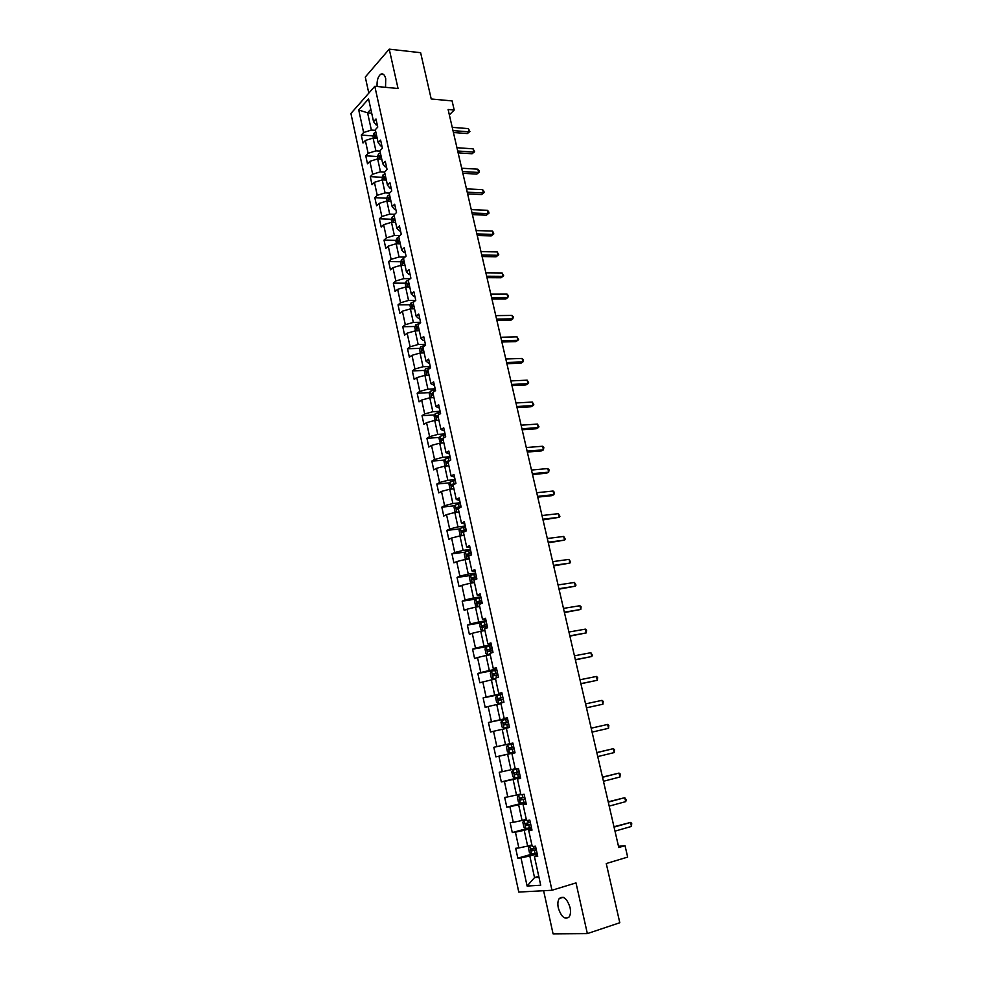 <?xml version="1.0" encoding="UTF-8"?>
<svg xmlns="http://www.w3.org/2000/svg" width="983" height="983" viewBox="0 0 983 983"><rect width="100%" height="100%" fill="white"/><g stroke="black" fill="none" stroke-linecap="round" stroke-linejoin="round"><path stroke-width="1.47" d="M570.054 907.542C567.019 898.474 563.406 895.476 559.241 898.548C557.803 900.747 557.496 903.881 558.307 907.948C561.318 917.028 564.93 920.027 569.157 916.93C570.57 914.731 570.877 911.597 570.054 907.542M385.533 87.315L385.729 78.701C384.648 74.659 382.977 73.172 380.691 74.253C377.951 76.576 376.747 80.667 377.103 86.516M543.611 890.721L553.073 933.85L587.355 933.592L619.806 922.742L606.253 863.541L627.67 857.09L625.016 845.675L618.491 846.289M350.919 113.487L518.778 892.072L551.967 890.266L374.806 86.295L350.919 113.487M374.806 86.295L398.054 88.507L389.231 49.15L365.283 77.055L368.809 93.115M389.231 49.15L420.626 52.713L431.218 98.988L452.082 100.905L454.207 110.022L448.101 109.482L618.774 847.518L625.016 845.675M537.468 855.05L534.445 856.611L537.738 856.304L535.526 846.216L532.245 846.56L528.743 830.549L532 830.144L529.812 820.141L526.556 820.572L523.079 804.672L526.31 804.192L524.123 794.252L520.916 794.78L517.463 779.003L520.658 778.425L518.496 768.559L515.313 769.173L511.885 753.506L515.043 752.843L512.893 743.05L509.747 743.75L506.343 728.206L509.477 727.457L507.339 717.737L504.218 718.524L500.839 703.091L503.947 702.243L501.821 692.61L498.737 693.482L495.383 678.159L498.455 677.226L496.354 667.654L493.294 668.612L489.964 653.4L492.999 652.393L490.922 642.882L487.887 643.926L484.582 628.825L487.593 627.732L485.516 618.295L482.518 619.413L479.237 604.422L482.223 603.255L480.171 593.879L477.197 595.084L473.941 580.203L476.89 578.95L474.85 569.649L471.914 570.926L468.67 556.145L471.594 554.817L469.567 545.577L466.655 546.941L463.448 532.27L466.335 530.857L464.332 521.69L461.445 523.128L458.25 508.555L461.125 507.068L459.122 497.963L456.272 499.487L453.102 485.012L455.94 483.452L453.949 474.42L451.123 476.005L447.978 461.641L450.792 460.007L448.826 451.025L446.024 452.684L442.903 438.418L445.68 436.71L443.726 427.802L440.949 429.534L437.853 415.367L440.605 413.597L438.664 404.738L435.924 406.544L432.839 392.475L435.567 390.632L433.638 381.846L430.923 383.714L427.863 369.743L430.566 367.826L428.649 359.102L425.958 361.044L422.923 347.171L425.602 345.18L423.698 336.518L421.031 338.533L418.008 324.759L420.663 322.694L418.783 314.093L416.141 316.17L413.143 302.494L415.772 300.368L413.892 291.816L411.275 293.966L408.301 280.376L410.906 278.189L409.039 269.698L406.446 271.91L403.497 258.418L406.065 256.158L404.222 247.728L401.654 250.001L398.717 236.596L401.273 234.286L399.43 225.906L396.886 228.253L393.974 214.933L396.505 212.549L394.674 204.231L392.156 206.639L389.256 193.418L391.762 190.972L389.956 182.715L387.462 185.185L384.586 172.05L380.47 171.816L377.656 158.902L381.76 159.16M534.445 856.611L540.711 885.228L527.109 886.052L520.99 857.852L517.82 858.147L532.319 854.018M384.586 172.05L387.069 169.531L385.262 161.335L382.792 163.866L379.929 150.817L382.387 148.249L380.605 140.09L378.16 142.682L375.322 129.719L377.755 127.102L375.973 119.004L373.552 121.646L368.564 98.89L358.734 110.01L363.624 132.508L361.277 135.064L362.997 143.026L365.344 140.483L368.134 153.299L365.762 155.805L367.495 163.817L369.866 161.335L372.668 174.224L370.284 176.67L372.029 184.73L374.425 182.31L377.239 195.298L374.83 197.681L376.587 205.803L379.008 203.432L381.846 216.506L379.401 218.828L381.171 226.999L383.616 224.702L386.479 237.849L384.021 240.122L385.803 248.343L388.26 246.106L391.136 259.34L388.654 261.552L390.448 269.834L392.942 267.646L395.83 280.978L393.323 283.129L395.129 291.459L397.648 289.346L400.56 302.764L398.029 304.853L399.848 313.245L402.391 311.181L405.315 324.697L402.76 326.712L404.591 335.166L407.159 333.176L410.108 346.79L407.527 348.732L409.37 357.234L411.963 355.318L414.937 369.018L412.332 370.898L414.187 379.463L416.792 377.607L419.79 391.406L417.161 393.212L419.028 401.838L421.67 400.056L424.681 413.941L422.026 415.686L423.906 424.373L426.573 422.653L429.608 436.636L426.929 438.32L428.821 447.056L431.512 445.41L434.56 459.491L431.856 461.101L433.761 469.899L436.477 468.326L439.561 482.506L436.821 484.041L438.75 492.901L441.49 491.402L444.586 505.68L441.822 507.142L443.763 516.063L446.528 514.637L449.649 529.014L446.86 530.402L448.813 539.384L451.602 538.033L454.748 552.507L451.934 553.822L453.9 562.878L456.714 561.588L459.884 576.173L457.046 577.414L459.012 586.532L461.863 585.327L465.045 600.011L462.182 601.166L464.173 610.345L467.048 609.214L470.255 624.008L467.367 625.09L469.37 634.342L472.27 633.285L475.502 648.178L472.577 649.185L474.592 658.499L477.529 657.529L480.785 672.532L477.836 673.453L479.864 682.829L482.825 681.944L486.106 697.045L483.132 697.893L485.172 707.342L488.158 706.531L491.463 721.743L488.453 722.505L490.517 732.016L493.54 731.291L496.857 746.625L493.822 747.301L495.899 756.885L498.946 756.234L502.301 771.68L499.229 772.269L501.318 781.915L504.402 781.362L507.769 796.918L504.672 797.422L506.786 807.141L509.894 806.674L513.286 822.341L510.165 822.759L512.278 832.552L515.424 832.171L518.852 847.948L515.682 848.28L517.82 858.147M528.743 830.549L531.791 829.185M531.889 844.913L527.662 846.093L524.209 830.303L531.594 828.288M518.852 847.948L527.662 846.093M515.424 832.171L524.209 830.303M523.079 804.672L526.163 803.504M526.286 819.33L522.059 820.461L518.643 804.782L526.016 802.878M513.286 822.341L522.059 820.461M509.894 806.674L518.643 804.782M517.463 779.003L520.56 778.02M520.732 793.945L516.505 795.014L513.114 779.445L520.486 777.639M507.769 796.918L516.505 795.014M504.402 781.362L513.114 779.445M511.885 753.506L515.018 752.708M515.215 768.743L510.988 769.75L507.621 754.293L514.981 752.585M502.301 771.68L510.988 769.75M498.946 756.234L507.621 754.293M509.735 743.713L505.52 744.672L502.166 729.325L506.38 728.403M496.857 746.625L505.52 744.672M493.54 731.291L502.166 729.325M504.218 718.524L507.388 717.983M507.437 718.204L500.077 719.777L496.759 704.541L500.974 703.681M491.463 721.743L500.077 719.777M488.158 706.531L496.759 704.541M498.737 693.482L501.932 693.113M502.043 693.58L494.682 695.055L491.389 679.929L495.592 679.118M486.106 697.045L494.682 695.055M482.825 681.944L491.389 679.929M493.294 668.612L496.526 668.428M496.673 669.128L489.325 670.517L486.057 655.501L490.259 654.739M480.785 672.532L489.325 670.517M477.529 657.529L486.057 655.501M487.887 643.926L491.144 643.914M491.353 644.86L484.005 646.15L480.761 631.233L484.951 630.533M475.502 648.178L484.005 646.15M472.27 633.285L480.761 631.233M482.518 619.413L485.799 619.573M486.057 620.752L478.733 621.956L475.502 607.15L479.692 606.499M470.255 624.008L478.733 621.956M467.048 609.214L475.502 607.15M477.197 595.084L480.503 595.415M480.81 596.828L473.487 597.934L470.279 583.226L474.47 582.624M465.045 600.011L473.487 597.934M461.863 585.327L470.279 583.226M471.914 570.926L475.244 571.418M475.6 573.064L468.277 574.072L465.094 559.487L469.284 558.934M459.884 576.173L468.277 574.072M456.714 561.588L465.094 559.487M466.655 546.941L470.009 547.605M470.415 549.46L463.104 550.394L459.946 535.895L464.136 535.403M454.748 552.507L463.104 550.394M451.602 538.033L459.946 535.895M461.445 523.128L464.824 523.951M465.278 526.028L457.98 526.876L454.834 512.487L459.012 512.032M449.649 529.014L457.98 526.876M446.528 514.637L454.834 512.487M456.272 499.487L459.663 500.458M460.179 502.768L452.88 503.517L449.759 489.227L453.937 488.821M444.586 505.68L452.88 503.517M441.49 491.402L449.759 489.227M451.123 476.005L454.551 477.136M455.104 479.655L447.818 480.331L444.721 466.139L448.887 465.782M439.561 482.506L447.818 480.331M436.477 468.326L444.721 466.139M446.024 452.684L449.477 453.986M450.067 456.714L442.792 457.292L439.708 443.198L443.874 442.891M434.56 459.491L442.792 457.292M431.512 445.41L439.708 443.198M440.949 429.534L444.427 430.984M445.066 433.921L437.791 434.425L434.744 420.429L438.897 420.171M429.608 436.636L437.791 434.425M426.573 422.653L434.744 420.429M435.924 406.544L439.413 408.142M440.101 411.287L432.839 411.717L429.804 397.808L433.958 397.599M424.681 413.941L432.839 411.717M421.67 400.056L429.804 397.808M430.923 383.714L434.437 385.459M435.174 388.813L427.912 389.157L424.902 375.346L429.055 375.174M419.79 391.406L427.912 389.157M416.792 377.607L424.902 375.346M425.958 361.044L428.269 362.985L429.497 362.936M430.271 366.487L423.022 366.745L420.036 353.044L424.177 352.909M414.937 369.018L423.022 366.745M411.963 355.318L420.036 353.044M421.031 338.533L423.366 340.597L424.582 340.573M425.406 344.308L418.168 344.505L415.195 330.878L419.336 330.804M410.108 346.79L418.168 344.505M407.159 333.176L415.195 330.878M416.141 316.17L418.488 318.369L419.716 318.357M420.577 322.289L413.339 322.399L410.39 308.871L414.531 308.834M405.315 324.697L413.339 322.399M402.391 311.181L410.39 308.871M411.275 293.966L413.646 296.288L414.875 296.288M415.698 300.417L408.547 300.454L405.623 287.011L409.751 287.024M400.56 302.764L408.547 300.454M397.648 289.346L405.623 287.011M406.446 271.91L408.842 274.355L410.058 274.368M410.304 278.68L403.792 278.644L400.88 265.299L405.008 265.349M395.83 280.978L403.792 278.644M392.942 267.646L400.88 265.299M401.654 250.001L404.062 252.582L405.291 252.606M405.008 257.091L399.061 256.993L396.174 243.735L400.302 243.833M391.136 259.34L399.061 256.993M388.26 246.106L396.174 243.735M396.886 228.253L399.319 230.944L400.548 230.98M399.786 235.625L394.367 235.478L391.492 222.318L395.621 222.453M386.479 237.849L394.367 235.478M383.616 224.702L391.492 222.318M392.156 206.639L394.613 209.465L395.83 209.502M394.65 214.294L389.71 214.122L386.847 201.036L390.964 201.208M381.846 216.506L389.71 214.122M379.008 203.432L386.847 201.036M387.462 185.185L389.932 188.122L391.148 188.171M389.587 193.098L385.078 192.889L382.24 179.901L386.344 180.11M377.239 195.298L385.078 192.889M374.425 182.31L382.24 179.901M382.792 163.866L385.287 166.913L386.503 166.987M372.668 174.224L380.47 171.816M369.866 161.335L377.656 158.902M378.16 142.682L380.667 145.853L381.883 145.939M380.003 151.136L375.899 150.866L373.098 138.05L377.202 138.345M368.134 153.299L375.899 150.866M365.344 140.483L373.098 138.05M373.552 121.646L376.084 124.939L377.3 125.025M375.457 130.37L371.353 130.063L367.593 112.824L371.697 113.168M363.624 132.508L371.353 130.063M358.734 110.01L367.593 112.824L370.837 109.224M587.355 933.592L576.001 882.906L551.967 890.266M449.354 114.876L454.207 110.022M538.77 876.308L534.531 877.573L538.967 877.266M537.209 853.895L529.825 856.009L534.531 877.573L527.109 886.052M520.99 857.852L529.825 856.009M361.277 135.064L372.999 135.912M365.762 155.805L377.546 156.543M370.284 176.67L382.117 177.296M374.83 197.681L386.724 198.197M379.401 218.828L391.369 219.234M384.021 240.122L396.051 240.405M388.654 261.552L400.757 261.711M393.323 283.129L405.488 283.165M398.029 304.853L410.267 304.767M402.76 326.712L415.072 326.503M407.527 348.732L419.925 348.387M412.332 370.898L424.803 370.419M417.161 393.212L429.718 392.598M422.026 415.686L434.67 414.924M426.929 438.32L439.659 437.41M431.856 461.101L444.697 460.044M436.821 484.041L449.759 482.825M441.822 507.142L454.871 505.766M446.86 530.402L460.019 528.866M451.934 553.822L465.217 552.127M457.046 577.414L470.452 575.534M462.182 601.166L475.723 599.114M467.367 625.09L481.24 622.817M472.577 649.185L488.109 646.445M477.836 673.453L496.833 669.865M483.132 697.893L502.141 694.072M488.453 722.505L507.498 718.438M495.899 756.885L514.957 752.462M501.318 781.915L520.4 777.258M506.786 807.141L525.88 802.214M512.278 832.552L529.542 827.87M453.433 132.496L467.33 133.565L469.124 131.845L452.991 130.604M468.375 128.613L469.911 131.513L469.124 131.845L468.375 128.613L452.229 127.348M469.911 131.513L467.33 133.565M373.442 138.075L372.975 135.961L373.995 133.246L375.85 132.152M376.403 134.659L375.187 135.249L375.432 136.895L376.747 136.256M458.127 152.832L472.049 153.766L473.855 152.095L457.709 151.001M473.093 148.838L474.642 151.726L473.855 152.095L473.093 148.838L456.948 147.72M474.642 151.726L472.049 153.766M462.87 173.303L476.792 174.102L478.623 172.467L462.452 171.534M477.849 169.187L479.09 170.759L479.397 172.062L478.623 172.467L477.849 169.187L461.691 168.228M479.397 172.062L476.792 174.102M377.988 158.927L377.497 156.666L378.492 154.024L380.384 152.881M380.937 155.412L379.721 155.99L379.979 157.636L381.293 157.022M382.571 179.926L382.043 177.493L383.075 174.814L384.955 173.758M385.52 176.313L384.292 176.879L384.562 178.525L385.864 177.923M467.625 193.909L481.572 194.573L483.415 192.963L467.232 192.189M482.641 189.67L483.869 191.218L484.177 192.533L483.415 192.963L482.641 189.67L466.458 188.871M484.177 192.533L481.572 194.573M472.43 214.65L486.388 215.166L488.232 213.606L472.037 212.992M487.457 210.288L488.698 211.812L489.006 213.139L488.232 213.606L487.457 210.288L471.275 209.649M489.006 213.139L486.388 215.166M477.246 235.527L491.217 235.895L493.097 234.384L476.878 233.929M492.311 231.042L493.54 232.541L493.097 234.384L492.311 231.042L476.104 230.575M493.847 233.88L491.217 235.895M387.191 201.048L386.626 198.468L387.671 195.814L389.563 194.769M390.116 197.337L388.887 197.89L389.182 199.549L390.472 198.959M391.836 222.33L391.234 219.565L392.291 216.936L394.183 215.916M394.748 218.509L393.519 219.049L393.827 220.72L395.117 220.143M396.518 243.747L395.879 240.823L396.935 238.218L398.852 237.21M399.417 239.815L398.176 240.356L398.496 242.015L399.774 241.462M401.224 265.312L400.548 262.215L401.617 259.635L403.546 258.652M404.111 261.269L402.87 261.797L403.202 263.469L404.48 262.928M405.954 287.011L405.242 283.743L406.335 281.187L408.596 280.13M408.842 282.871L407.589 283.387L407.945 285.058L409.211 284.529M410.734 308.871L409.985 305.43L411.078 302.899L414.187 301.646M413.61 304.607L412.344 305.123L412.713 306.794L413.966 306.291M415.539 330.878L414.74 327.253L415.821 324.808L419.852 323.321M418.402 326.503L417.111 327.007L417.505 328.691L418.77 328.187M420.368 353.032L419.544 349.223L420.663 346.753L425.59 345.144M423.218 348.535L421.916 349.051L422.321 350.734L423.599 350.243M425.246 375.334L424.373 371.353L425.504 368.895L430.456 367.323M428.084 370.726L426.757 371.242L427.175 372.926L428.453 372.446M430.149 397.796L429.239 393.63L430.382 391.197L435.358 389.637M432.975 393.077L431.623 393.581L432.065 395.277L433.343 394.797M435.15 420.405L434.13 416.055L435.285 413.659L440.286 412.123M437.89 415.563L436.526 416.067L436.98 417.763L438.271 417.308M443.186 442.952L443.849 442.743M440.507 443.149L439.057 438.627L440.224 436.268L445.25 434.744M443.53 438.037L441.465 438.725L441.932 440.421L443.235 439.966M447.953 465.856L448.838 465.573M445.84 466.04L444.992 465.758L444.021 461.371L445.201 459.024L450.251 457.537M449.858 460.548L446.429 461.519L446.921 463.226L448.236 462.784M447.978 462.858L448.653 461.248M452.733 488.944L453.876 488.576M451.16 489.092L449.993 488.686L449.022 484.263L450.214 481.953L455.289 480.478M455.903 483.292L451.443 484.484L451.947 486.192L453.261 485.762M453.028 485.835L453.261 484.312L455.289 483.808M457.513 512.192L458.95 511.725M456.468 512.303L455.031 511.762L454.06 507.314L455.264 505.029L460.351 503.591M460.978 506.417L456.481 507.609L457.009 509.329L458.324 508.899M458.115 508.961L458.299 507.412L461.052 506.749M462.305 535.612L464.05 535.047M461.777 535.686L460.105 535.01L459.122 530.525L460.339 528.276L465.463 526.851M466.077 529.702L461.555 530.894L462.096 532.614L463.767 532.11M463.239 532.258L463.374 530.685L466.151 530.009M470.599 550.283L465.463 551.684L464.234 553.908L465.217 558.418L467.109 559.216L469.198 558.528M471.226 553.146L466.667 554.338L467.232 556.071L470.968 555.1M468.399 555.702L468.486 554.105L471.287 553.417M475.772 573.875L470.611 575.252L469.37 577.451L470.365 581.985L472.27 582.845L474.371 582.182M472.27 582.845L474.433 582.44M476.411 576.763L471.815 577.955L472.393 579.687L476.804 578.582M473.597 579.331L473.634 577.697L476.46 576.996M480.994 597.639L475.797 598.991L474.543 601.154L475.551 605.725L477.468 606.634L479.581 605.995M477.468 606.634L479.63 606.216M481.621 600.539L477.013 601.731L477.591 603.464L482.026 602.382M478.844 603.107L478.807 601.449L481.67 600.748M482.112 256.538L496.096 256.772L497.976 255.285L481.756 255.015M497.201 251.931L498.737 254.757L497.976 255.285L497.201 251.931L480.97 251.623M498.737 254.757L496.096 256.772M487.003 277.685L500.998 277.771L502.903 276.334L486.659 276.223M502.116 272.955L503.652 275.768L502.903 276.334L502.116 272.955L485.872 272.819M491.93 298.979L505.938 298.918L507.855 297.517L491.598 297.579M507.056 294.114L508.285 295.551L507.855 297.517L507.056 294.114L490.812 294.15M496.882 320.409L510.902 320.2L512.843 318.848L496.575 319.082M512.032 315.42L513.261 316.833L512.843 318.848L512.032 315.42L495.776 315.629M501.871 341.986L515.903 341.629L517.857 340.315L501.576 340.72M517.046 336.862L518.594 339.626L517.857 340.315L517.046 336.862L500.777 337.243M506.896 363.71L520.929 363.194L522.907 361.916L506.614 362.506M522.096 358.451L523.312 359.815L522.907 361.916L522.096 358.451L505.803 359.004M511.946 385.569L526.003 384.894L527.994 383.677L511.688 384.439M527.171 380.175L528.719 382.915L527.994 383.677L527.171 380.175L510.877 380.913M517.033 407.589L531.103 406.753L533.118 405.574L516.8 406.52M532.294 402.047L533.83 404.775L533.118 405.574L532.294 402.047L515.977 402.981M522.17 429.743L536.239 428.76L538.266 427.617L521.936 428.76M537.443 424.078L538.979 426.782L538.266 427.617L537.443 424.078L521.113 425.184M527.318 452.057L541.412 450.902L543.452 449.809L527.109 451.136M542.616 446.245L543.82 447.523L543.452 449.809L542.616 446.245L526.274 447.535M532.516 474.519L546.609 473.204L548.674 472.159L532.319 473.671M547.838 468.559L549.042 469.813L548.674 472.159L547.838 468.559L531.484 470.046M537.75 497.128L551.856 495.653L553.933 494.646L537.566 496.366M553.085 491.033L554.289 492.262L553.933 494.646L553.085 491.033L536.73 492.716M543.009 519.896L559.229 517.304L542.849 519.208M558.381 513.654L559.917 516.308L559.229 517.304L558.381 513.654L542.002 515.534M548.317 542.825L564.561 540.109L548.17 542.211M563.701 536.435L565.237 539.077L564.561 540.109L563.701 536.435L547.322 538.512M553.65 565.913L569.931 563.062L553.527 565.372M569.071 559.376L570.595 561.993L569.931 563.062L569.071 559.376L552.667 561.649M559.032 589.161L575.338 586.187L558.922 588.694M574.465 582.464L576.001 585.069L575.338 586.187L574.465 582.464L558.049 584.946M564.439 612.556L580.769 609.46L564.353 612.176M579.896 605.725L581.088 606.806L580.769 609.46L579.896 605.725L563.48 608.403M569.894 636.124L586.249 632.905L569.821 635.829M585.376 629.132L586.556 630.201L586.249 632.905L585.376 629.132L568.936 632.032M575.374 659.863L591.766 656.497L575.325 659.642M590.881 652.712L592.417 655.256L591.766 656.497L590.881 652.712L574.441 655.808M580.904 683.763L597.332 680.273L580.867 683.627M596.435 676.451L597.603 677.459L597.332 680.273L596.435 676.451L579.982 679.769M486.241 621.563L481.031 622.89L479.753 625.028L480.761 629.636L482.714 630.595L484.84 629.98M482.714 630.595L484.877 630.164M486.88 624.488L482.235 625.679L482.837 627.412L487.285 626.343M484.127 627.068L484.029 625.372L486.917 624.66M491.525 645.671L486.29 646.974L485.012 649.063L486.02 653.707L487.986 654.715L490.124 654.137M487.986 654.715L490.161 654.273M492.176 648.608L487.494 649.788L488.109 651.545L492.581 650.476M489.46 651.188L489.288 649.468L492.2 648.743M496.857 669.939L491.586 671.217L490.296 673.281L491.316 677.951L493.294 679.02L495.444 678.467M493.294 679.02L495.469 678.565M497.509 672.9L492.79 674.08L493.417 675.837L497.914 674.78M494.854 675.481L494.584 673.736L497.521 673.011M502.215 694.379L496.931 695.632L495.616 697.66L496.648 702.378L498.59 703.472L503.837 702.28M498.639 703.496L502.534 702.636M502.866 697.365L498.123 698.544L498.774 700.301L503.284 699.257M500.298 699.933L499.917 698.176L502.891 697.438M586.47 707.834L602.923 704.197L586.458 707.772M602.026 700.351L603.193 701.334L602.923 704.197L602.026 700.351L585.561 703.889M504.033 728.145L509.366 726.953L504.033 728.145L502.018 726.965L500.986 722.222L502.264 720.281L503.984 728.12M502.264 720.281L507.621 719.003M505.815 724.569L505.287 722.788L508.285 722.038L506.343 722.444L503.493 723.181L504.168 724.95L508.69 723.918M591.176 728.194L607.654 724.434L608.551 728.305L592.085 732.102M591.176 728.17L607.654 724.434L608.821 725.38L608.551 728.305M507.719 745.003L513.052 743.799L507.683 745.053L506.38 746.969L507.425 751.737L509.464 752.978L514.809 751.786M512.204 749.193L514.146 748.751L511.479 749.341L510.705 747.584L508.911 747.989L509.587 749.771L512.204 749.193L512.868 752.228M513.728 746.834L508.911 747.989M596.841 752.659L613.318 748.677L614.228 752.573L597.75 756.591M596.816 752.548L613.318 748.677L614.486 749.599L614.228 752.573M518.533 768.731L513.138 769.996L511.824 771.876L512.868 776.693L514.932 777.983L520.302 776.828M513.175 769.947L518.533 768.78M517.685 774.199L519.626 773.768L516.947 774.309L516.161 772.552L514.367 772.982L515.067 774.776L517.685 774.199L518.348 777.258M519.208 771.827L514.367 772.982M602.53 777.295L619.02 773.093L619.941 777.012L603.451 781.264M602.493 777.111L619.02 773.093L620.187 773.977L619.941 777.012M520.867 794.559L518.668 795.087L517.304 796.98L518.36 801.821L520.437 803.172L525.831 802.042M518.668 795.087L520.892 794.645M524.738 797.016L519.86 798.159L520.572 799.953L525.155 798.958M525.143 798.872L522.465 799.474L521.371 798.417M608.268 802.116L624.77 797.68L625.692 801.636L609.202 806.109M608.207 801.833L624.77 797.68L626.294 800.113L625.692 801.636M526.409 819.859L524.197 820.4L522.821 822.255L523.89 827.133L525.979 828.546L531.41 827.44M524.197 820.4L526.433 819.994M530.304 822.378L525.389 823.521L526.114 825.327L530.734 824.344M530.697 824.209L528.006 824.811L526.925 823.803M614.056 827.108L630.558 822.439L631.491 826.42L614.989 831.139M613.97 826.74L630.558 822.439L631.713 823.275L631.491 826.42M531.987 845.343L529.776 845.896L528.387 847.715L529.456 852.642L531.57 854.104L537.025 853.035M529.776 845.896L532.024 845.515M535.907 847.936L530.967 849.066L531.705 850.873L536.337 849.902M536.3 849.742L533.597 850.344L532.516 849.361M373.97 133.307L375.027 138.185M376.55 135.347L375.187 135.249M378.492 154.024L379.585 159.025M381.085 156.076L379.721 155.99M383.051 174.888L384.169 180M385.655 176.94L384.292 176.879M387.646 195.875L388.789 201.122M390.251 197.952L388.887 197.89M392.266 217.01L393.433 222.379M394.883 219.098L393.519 219.049M396.911 238.279L398.115 243.784M399.54 240.393L398.176 240.356M401.592 259.696L402.821 265.324M404.234 261.822L402.87 261.797M406.311 281.249L407.564 287.024M408.965 283.387L407.589 283.387M411.054 302.961L412.344 308.859M413.72 305.111L412.344 305.123L413.72 305.111M415.821 324.808L417.148 330.841M418.5 326.983L417.124 327.007L418.5 326.983M420.638 346.815L421.977 352.983M423.759 345.549L423.956 346.409M423.317 348.99L421.953 349.039M425.479 368.957L426.855 375.273M428.625 367.716L428.907 369.006M428.17 371.156L426.794 371.218M430.345 391.259L431.758 397.71M433.515 390.042L433.884 391.775M431.623 393.581L433.061 393.507L431.684 393.544M435.26 413.72L436.698 420.306M438.43 412.528L438.909 414.691M437.976 415.944L436.599 416.03M440.2 436.317L441.674 443.063M443.394 435.162L443.972 437.767M442.928 438.578L441.551 438.676M445.176 459.086L446.675 465.967M448.383 457.943L448.998 460.732M448.408 461.31L446.54 461.469M450.189 482.014L451.725 489.043M453.421 480.896L454.035 483.697M453.433 484.25L451.553 484.422M455.227 505.09L456.8 512.266M458.483 503.996L459.098 506.823M458.483 507.339L456.616 507.535M460.314 528.338L461.912 535.661M463.583 527.269L464.197 530.12M463.583 530.599L461.703 530.82M465.426 551.733L467.06 559.204M468.707 550.701L469.333 553.564M468.707 554.007L466.827 554.252M470.574 575.313L472.221 582.821M474.912 579.012L475.072 579.724M473.88 574.293L474.519 577.181M473.867 577.599L472 577.857M475.772 599.04L477.419 606.609M480.122 602.8L480.38 603.98M479.09 598.057L479.729 600.969M479.077 601.338L477.197 601.633M480.994 622.952L482.665 630.57M485.381 626.773L485.737 628.407M484.336 621.993L484.975 624.918M484.312 625.262L482.432 625.569M486.253 647.023L487.937 654.69M490.664 650.906L491.131 653.007M489.608 646.089L490.259 649.038M489.583 649.345L487.703 649.677M491.561 671.266L493.245 678.995M495.997 675.21L496.562 677.803M494.928 670.369L495.579 673.33M494.891 673.601L493.011 673.957M496.894 695.681L498.59 703.472M501.355 699.699L502.018 702.685M500.286 694.809L500.937 697.807M500.249 698.028L498.356 698.409M506.761 724.348L507.425 727.371M505.68 719.433L506.343 722.444M505.631 722.64L503.751 723.046M507.683 745.053L509.415 752.941M511.111 744.242L511.787 747.277M511.479 749.341L509.587 749.771M513.138 769.996L514.871 777.958M516.591 769.222L517.255 772.269M516.947 774.309L515.067 774.776M518.631 795.136L520.376 803.148M523.202 799.4L523.878 802.484M522.145 794.571L522.772 797.459M522.465 799.474L520.572 799.953M524.16 820.449L525.93 828.509M528.768 824.786L529.444 827.883M527.81 820.412L528.338 822.82M528.006 824.811L526.114 825.327M529.739 845.945L531.508 854.067M534.371 850.356L535.047 853.477M533.511 846.424L533.929 848.378M533.597 850.344L531.705 850.873M563.222 897.307L559.241 898.548M383.689 74.561L380.691 74.253M423.329 349.014L421.916 349.051M428.183 371.181L426.757 371.242M437.988 415.981L436.526 416.067M442.94 438.615L441.465 438.725M448.26 461.371L446.429 461.519M453.261 484.312L451.443 484.484M458.299 507.412L456.481 507.609M463.374 530.685L461.555 530.894M468.486 554.105L466.667 554.338M473.634 577.697L471.815 577.955M478.807 601.449L477.013 601.731M484.029 625.372L482.235 625.679M489.288 649.468L487.494 649.788M494.584 673.736L492.79 674.08M499.917 698.176L498.123 698.544M505.287 722.788L503.493 723.181M521.58 797.717L519.86 798.159M526.581 823.201L525.389 823.521M531.914 848.796L530.967 849.066"/></g></svg>
